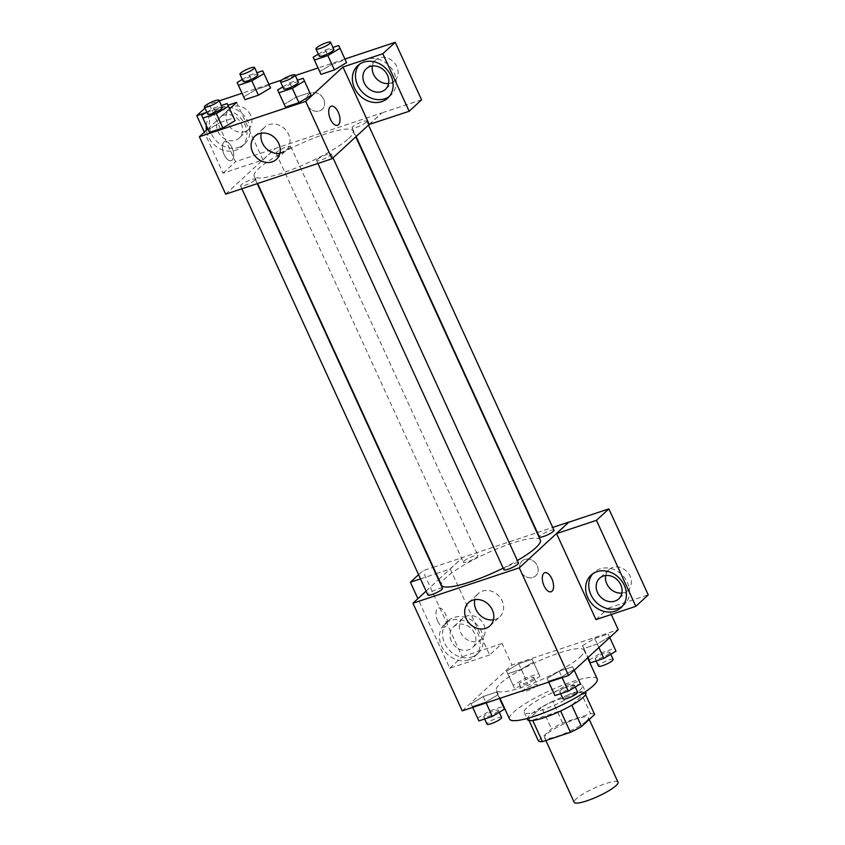 <?xml version="1.0" encoding="UTF-8"?>
<svg xmlns="http://www.w3.org/2000/svg" width="845" height="845" viewBox="0 0 845 845"><rect width="100%" height="100%" fill="white"/><g stroke="black" fill="none" stroke-linecap="round" stroke-linejoin="round"><path stroke-width="0.63" stroke-dasharray="4.22 3.17" d="M618.012 782.238A24.114 4.542 -24.6 0 0 594.193 788.142A24.114 4.542 -24.6 0 0 574.167 802.306M586.451 721.049A24.114 4.542 -24.6 0 0 588.437 717.648A24.114 4.542 -24.6 0 0 564.629 723.552A24.114 4.542 -24.6 0 0 544.592 737.727A24.114 4.542 -24.6 0 0 562.675 734.273A24.114 4.542 -24.6 0 0 586.451 721.049M538.381 740.896L551.458 728.844A31.117 5.862 -24.6 0 1 562.622 723.035L590.592 713.729A31.117 5.862 -24.6 0 1 594.648 714.479M562.622 723.035L552.757 701.508L580.737 692.192L590.592 713.729M585.564 694.632L584.793 692.942L571.811 705.195M584.793 692.942A31.117 5.862 -24.6 0 0 580.737 692.192M552.757 701.508A31.117 5.862 -24.6 0 0 541.592 707.318L551.458 728.844M571.716 704.994A31.117 5.862 -24.6 0 1 560.552 710.803L532.582 720.12A31.117 5.862 -24.6 0 1 528.526 719.37L541.592 707.318M527.428 719.539A32.142 6.052 155.4 0 1 569.076 694.706A32.142 6.052 155.4 0 1 585.891 692.773M565.791 687.524A32.142 6.052 -24.6 0 0 524.143 712.367A32.142 6.052 -24.6 0 0 548.247 707.761A32.142 6.052 -24.6 0 0 579.955 690.133A32.142 6.052 -24.6 0 0 582.606 685.601A32.142 6.052 -24.6 0 0 565.791 687.524M528.526 719.37L529.044 720.5M597.214 678.905A48.218 9.084 -24.6 0 0 549.588 690.724A48.218 9.084 -24.6 0 0 509.524 719.053M580.103 657.009A48.218 9.084 -24.6 0 0 584.075 650.196A48.218 9.084 -24.6 0 0 536.448 662.015A48.218 9.084 -24.6 0 0 496.385 690.344A48.218 9.084 -24.6 0 0 532.551 683.436A48.218 9.084 -24.6 0 0 580.103 657.009M462.236 710.867L511.901 665.057L618.223 629.683M582.564 645.717L594.711 638.471L608.146 634.003L609.425 636.781L597.278 644.027L583.853 648.495L582.564 645.717L587.993 657.568L582.564 645.717L594.711 638.471L601.291 652.826L614.716 648.358L615.994 651.136M533.406 662.079L521.259 669.314L507.834 673.782L506.546 671.014L518.693 663.769L532.128 659.301L533.406 662.079L521.259 669.314L507.834 673.782L506.546 671.014L518.693 663.769L532.128 659.301L539.976 676.422L527.829 683.668L514.404 688.136L513.116 685.358L525.263 678.123L538.698 673.655L539.976 676.422M497.895 694.833L485.748 702.079L472.313 706.547L471.035 703.769L483.182 696.523L496.606 692.055L497.895 694.833L485.748 702.079L472.313 706.547L471.035 703.769L483.182 696.523L496.606 692.055L499.553 698.456M573.913 669.536L561.767 676.782L548.342 681.25L547.053 678.472L559.2 671.226L572.625 666.758L573.913 669.536L561.767 676.782L548.342 681.25L547.053 678.472L559.2 671.226L572.625 666.758L574.241 670.254M437.731 621.191A10.045 4.933 71.6 0 0 444.787 627.138A10.045 4.933 71.6 0 0 446.287 616.047A10.045 4.933 71.6 0 0 438.439 608.073A10.045 4.933 71.6 0 0 437.731 621.191M436.231 573.639L450.258 568.97L462.616 557.404L536.976 532.667M450.258 568.97L489.625 654.981L502.046 643.52L511.901 665.057M426.091 591.099L438.513 579.638M438.84 579.332L462.616 557.404M437.742 621.181A10.045 4.933 -108.4 0 1 438.449 608.073A10.045 4.933 -108.4 0 1 446.297 616.047A10.045 4.933 -108.4 0 1 444.787 627.138A10.045 4.933 -108.4 0 1 437.742 621.181M468.869 659.818A22.097 18.801 47.3 0 1 443.519 649.657A22.097 18.801 47.3 0 1 444.85 623.832A22.097 18.801 47.3 0 1 473.665 627.328A22.097 18.801 47.3 0 1 474.827 656.322A22.097 18.801 47.3 0 1 468.869 659.818M420.493 578.878L435.83 573.776M489.625 654.981L449.762 668.247L417.895 598.651M471.975 656.956A22.097 18.801 -132.7 0 0 477.921 653.46A22.097 18.801 -132.7 0 0 476.76 624.466A22.097 18.801 -132.7 0 0 447.956 620.969A22.097 18.801 -132.7 0 0 446.625 646.795A22.097 18.801 -132.7 0 0 471.975 656.956M451.314 641.091A14.069 11.967 47.3 0 1 453.406 626.884A14.069 11.967 47.3 0 1 474.573 633.349A14.069 11.967 47.3 0 1 472.482 647.555A14.069 11.967 47.3 0 1 451.314 641.091M483.879 624.761A14.069 11.967 47.3 0 1 481.787 638.968A14.069 11.967 47.3 0 1 463.461 636.739A14.069 11.967 47.3 0 1 462.722 618.286A14.069 11.967 47.3 0 1 483.879 624.761M418.571 574.684L422.796 570.787L432.925 567.418M433.327 567.28L462.669 557.52M449.762 668.247L462.173 656.787L422.796 570.787M502.046 643.52L462.173 656.787M493.459 619.797A15.801 13.446 -132.7 0 0 495.529 619.301A15.801 13.446 -132.7 0 0 499.775 616.808A15.801 13.446 -132.7 0 0 498.951 596.074A15.801 13.446 -132.7 0 0 478.344 593.57A15.801 13.446 -132.7 0 0 474.858 599.623M595.947 619.607L608.368 608.146L611.273 614.505M544.761 572.699L544.761 572.699A10.045 4.933 71.6 0 0 543.25 583.789A10.045 4.933 71.6 0 0 551.098 591.764A10.045 4.933 71.6 0 0 551.109 591.764L551.098 591.764M622.469 606.15A22.097 18.801 -132.7 0 0 624.117 604.819A22.097 18.801 -132.7 0 0 622.955 575.825A22.097 18.801 -132.7 0 0 594.151 572.329A22.097 18.801 -132.7 0 0 592.694 573.871M605.696 575.508A14.069 11.967 47.3 0 1 608.907 569.646A14.069 11.967 47.3 0 1 630.074 576.121A14.069 11.967 47.3 0 1 627.983 590.328A14.069 11.967 47.3 0 1 621.878 593.053M608.368 608.146L648.242 594.88M524.819 559.453A10.045 8.545 -132.7 0 0 522.115 561.038A10.045 8.545 -132.7 0 0 522.643 574.22A10.045 8.545 -132.7 0 0 535.73 575.815A10.045 8.545 -132.7 0 0 536.343 564.069A10.045 8.545 -132.7 0 0 524.819 559.453A10.045 8.545 47.3 0 1 536.343 564.08A10.045 8.545 47.3 0 1 535.73 575.815A10.045 8.545 47.3 0 1 522.632 574.22A10.045 8.545 47.3 0 1 522.104 561.048A10.045 8.545 47.3 0 1 524.808 559.453M537.378 532.53L552.725 527.428M518.503 563.013A8.038 1.51 -24.6 0 0 512.482 564.164A8.038 1.51 -24.6 0 0 504.549 568.569A8.038 1.51 -24.6 0 0 503.895 569.699M464.042 561.101A8.038 1.51 -24.6 0 0 463.387 562.242A8.038 1.51 -24.6 0 0 469.408 561.091A8.038 1.51 -24.6 0 0 477.34 556.686A8.038 1.51 -24.6 0 0 477.995 555.545A8.038 1.51 -24.6 0 0 471.975 556.697A8.038 1.51 -24.6 0 0 464.042 561.101M554.014 530.259A8.038 1.51 -24.6 0 0 547.993 531.41A8.038 1.51 -24.6 0 0 540.071 535.814A8.038 1.51 -24.6 0 0 539.406 536.945M442.484 588.3A8.038 1.51 -24.6 0 0 436.464 589.451A8.038 1.51 -24.6 0 0 428.531 593.855A8.038 1.51 -24.6 0 0 427.876 594.996M540.346 540.008A54.333 10.235 -24.6 0 0 499.606 547.792A54.333 10.235 -24.6 0 0 446.023 577.568A54.333 10.235 -24.6 0 0 441.544 585.236M503.176 568.125A54.333 10.235 -24.6 0 0 517.372 560.531M348.584 138.612A54.333 10.235 -24.6 0 0 353.062 130.943A54.333 10.235 -24.6 0 0 299.405 144.263A54.333 10.235 -24.6 0 0 254.26 176.183A54.333 10.235 -24.6 0 0 295 168.398A54.333 10.235 -24.6 0 0 348.584 138.612M317.266 159.504A8.038 1.51 155.4 0 1 325.198 155.1A8.038 1.51 155.4 0 1 331.219 153.948A8.038 1.51 155.4 0 1 324.543 158.67A8.038 1.51 155.4 0 1 316.611 160.635A8.038 1.51 155.4 0 1 317.266 159.504M290.057 147.621A8.038 1.51 -24.6 0 0 290.712 146.481A8.038 1.51 -24.6 0 0 282.779 148.456A8.038 1.51 -24.6 0 0 276.104 153.177A8.038 1.51 -24.6 0 0 282.124 152.026A8.038 1.51 -24.6 0 0 290.057 147.621M366.075 122.324A8.038 1.51 -24.6 0 0 366.73 121.194A8.038 1.51 -24.6 0 0 358.798 123.159A8.038 1.51 -24.6 0 0 352.122 127.88A8.038 1.51 -24.6 0 0 358.143 126.729A8.038 1.51 -24.6 0 0 366.075 122.324M254.535 180.376A8.038 1.51 -24.6 0 0 255.201 179.235A8.038 1.51 -24.6 0 0 247.268 181.21A8.038 1.51 -24.6 0 0 240.593 185.932A8.038 1.51 -24.6 0 0 246.613 184.78A8.038 1.51 -24.6 0 0 254.535 180.376M369.244 124.426L381.655 112.966L235.512 161.722L209.18 104.199L219.299 100.83M225.668 194.16L275.333 148.34M323.656 99.182A10.045 8.545 -132.7 0 0 308.541 94.566A10.045 8.545 -132.7 0 0 309.069 107.748A10.045 8.545 -132.7 0 0 322.167 109.332A10.045 8.545 -132.7 0 0 323.656 99.182A10.045 8.545 47.3 0 1 322.156 109.332A10.045 8.545 47.3 0 1 309.069 107.748A10.045 8.545 47.3 0 1 308.541 94.566A10.045 8.545 47.3 0 1 323.656 99.192M250.595 115.226A14.069 11.967 -132.7 0 0 229.439 108.751A14.069 11.967 -132.7 0 0 230.178 127.204A14.069 11.967 -132.7 0 0 248.504 129.433A14.069 11.967 -132.7 0 0 250.595 115.226M388.594 83.518A14.069 11.967 -132.7 0 0 394.7 80.793A14.069 11.967 -132.7 0 0 396.791 66.586A14.069 11.967 -132.7 0 0 375.624 60.111A14.069 11.967 -132.7 0 0 372.413 65.973M344.908 59.034L318.058 67.97M295.317 75.532L281.734 80.053M268.89 84.331L242.04 93.267M421.581 99.816L381.655 112.966M241.29 123.814A14.069 11.967 47.3 0 1 239.198 138.02A14.069 11.967 47.3 0 1 218.031 131.556A14.069 11.967 47.3 0 1 220.122 117.349A14.069 11.967 47.3 0 1 241.29 123.814M238.691 147.421A22.097 18.801 -132.7 0 0 244.638 143.925A22.097 18.801 -132.7 0 0 243.476 114.931A22.097 18.801 -132.7 0 0 214.672 111.434A22.097 18.801 -132.7 0 0 213.341 137.26A22.097 18.801 -132.7 0 0 238.691 147.421M206.254 125.43A22.097 18.801 47.3 0 1 211.567 114.297A22.097 18.801 47.3 0 1 240.381 117.793A22.097 18.801 47.3 0 1 241.543 146.787A22.097 18.801 47.3 0 1 235.586 150.283A22.097 18.801 47.3 0 1 206.391 130.278M389.186 96.615A22.097 18.801 -132.7 0 0 390.834 95.284A22.097 18.801 -132.7 0 0 389.672 66.29A22.097 18.801 -132.7 0 0 360.868 62.794A22.097 18.801 -132.7 0 0 359.41 64.336M369.286 124.532L381.708 113.082M236.632 102.382L262.975 159.916L223.101 173.172L204.332 132.179M206.36 112.459L227.97 105.266M223.101 173.172L235.512 161.722M204.955 108.097L209.18 104.199M262.975 159.916L275.385 148.456M255.855 89.644L243.698 96.89L255.845 89.644L269.27 85.176L270.548 87.954L258.39 95.2M242.335 79.419L249.264 75.289L255.845 89.644L269.27 85.176L269.661 86.01M206.824 112.184L213.753 108.044L220.323 122.398L208.187 129.644L220.344 122.398L233.759 117.93L234.149 118.765M220.323 122.398L233.759 117.93L235.037 120.708L222.879 127.954M282.843 86.887L289.772 82.747L296.352 97.101L284.205 104.347L296.363 97.101M303.207 78.279L309.777 92.633L296.352 97.101L309.777 92.633L310.168 93.478M309.777 92.633L311.055 95.411L298.898 102.657M318.354 54.133L325.293 49.992L331.863 64.347L319.716 71.593L331.874 64.347L345.288 59.879L346.566 62.657L334.409 69.903M331.863 64.347L345.288 59.879L345.679 60.724M207.859 128.926L229.618 108.857M279.896 153.325A15.801 13.446 -132.7 0 0 286.212 150.325A15.801 13.446 -132.7 0 0 285.378 129.602A15.801 13.446 -132.7 0 0 264.781 127.099A15.801 13.446 -132.7 0 0 261.285 133.151M331.198 106.227L331.187 106.227A10.045 4.933 71.6 0 0 329.687 117.318A10.045 4.933 71.6 0 0 337.535 125.292L337.535 125.292M224.168 154.709A10.045 4.933 71.6 0 0 231.213 160.666A10.045 4.933 71.6 0 0 232.724 149.576A10.045 4.933 71.6 0 0 224.876 141.601A10.045 4.933 71.6 0 0 224.168 154.709A10.045 4.933 -108.4 0 1 224.876 141.601A10.045 4.933 -108.4 0 1 232.724 149.576A10.045 4.933 -108.4 0 1 231.224 160.666A10.045 4.933 -108.4 0 1 224.168 154.709M289.772 82.747L297.451 80.191M298.37 82.187A8.038 1.51 -24.6 0 0 290.426 84.151A8.038 1.51 -24.6 0 0 283.751 88.873M213.753 108.044L221.432 105.488M222.341 107.473A8.038 1.51 -24.6 0 0 214.408 109.449A8.038 1.51 -24.6 0 0 207.733 114.17M227.189 103.576L233.759 117.93M325.293 49.992L332.972 47.436M333.881 49.422A8.038 1.51 -24.6 0 0 325.938 51.397A8.038 1.51 -24.6 0 0 319.262 56.119M338.718 45.524L345.288 59.879M249.264 75.289L256.954 72.733M257.862 74.719A8.038 1.51 -24.6 0 0 249.919 76.684A8.038 1.51 -24.6 0 0 243.244 81.416M262.7 70.822L269.27 85.176M553.623 692.826L565.77 685.58L579.205 681.112L580.483 683.89M573.702 686.151A8.038 1.51 -24.6 0 0 574.357 685.01A8.038 1.51 -24.6 0 0 566.425 686.985A8.038 1.51 -24.6 0 0 559.749 691.706A8.038 1.51 -24.6 0 0 565.77 690.555A8.038 1.51 -24.6 0 0 573.702 686.151M547.053 678.472L548.342 681.25M559.2 671.226L565.77 685.58M572.625 666.758L579.205 681.112M561.767 676.782L562.147 677.627M577.653 692.192A8.038 1.51 -24.6 0 0 569.71 694.157A8.038 1.51 -24.6 0 0 563.034 698.878M477.605 718.123L489.751 710.877L503.187 706.409L504.465 709.187M497.684 711.437A8.038 1.51 -24.6 0 0 498.339 710.307A8.038 1.51 -24.6 0 0 490.406 712.272A8.038 1.51 -24.6 0 0 483.731 716.993A8.038 1.51 -24.6 0 0 489.751 715.842A8.038 1.51 -24.6 0 0 497.684 711.437M471.035 703.769L472.693 707.392M483.182 696.523L489.751 710.877M496.606 692.055L503.187 706.409M485.748 702.079L486.128 702.913M472.313 706.547L472.704 707.381M501.624 717.479A8.038 1.51 -24.6 0 0 493.691 719.454A8.038 1.51 -24.6 0 0 487.016 724.176M589.145 660.072L601.291 652.826M609.213 653.396A8.038 1.51 -24.6 0 0 609.879 652.255A8.038 1.51 -24.6 0 0 601.936 654.231A8.038 1.51 -24.6 0 0 595.26 658.952A8.038 1.51 -24.6 0 0 601.291 657.801A8.038 1.51 -24.6 0 0 609.213 653.396M594.711 638.471L608.146 634.003L614.716 648.358M608.146 634.003L609.752 637.5M609.425 636.781L597.278 644.027L598.883 647.523M597.278 644.027L583.853 648.495M613.164 659.438A8.038 1.51 -24.6 0 0 605.221 661.403A8.038 1.51 -24.6 0 0 598.545 666.124M533.195 678.683A8.038 1.51 -24.6 0 0 533.86 677.553A8.038 1.51 -24.6 0 0 525.917 679.517A8.038 1.51 -24.6 0 0 519.242 684.239A8.038 1.51 -24.6 0 0 525.263 683.087A8.038 1.51 -24.6 0 0 533.195 678.683M506.546 671.014L513.116 685.358M518.693 663.769L525.263 678.123M532.128 659.301L538.698 673.655M521.259 669.314L527.829 683.668M507.834 673.782L514.404 688.136M536.48 685.865A8.038 1.51 -24.6 0 0 537.145 684.725A8.038 1.51 -24.6 0 0 529.202 686.7A8.038 1.51 -24.6 0 0 522.527 691.421A8.038 1.51 -24.6 0 0 528.558 690.27A8.038 1.51 -24.6 0 0 536.48 685.865M589.261 719.444L588.437 717.648M545.87 740.505L544.592 737.727M524.143 712.367L526.963 718.514M582.606 685.601L585.416 691.749M496.385 690.344L500.029 698.297M584.075 650.196L587.613 657.917M474.827 656.322L477.921 653.46M444.85 623.832L447.956 620.969M462.722 618.286L453.406 626.884M481.787 638.968L472.482 647.555M489.973 625.849L499.775 616.808M468.542 602.622L478.344 593.57M621.012 607.682L624.117 604.819M591.046 575.191L594.151 572.329M608.907 569.646L599.601 578.244M627.983 590.328L618.667 598.915M254.26 176.183L257.63 183.523M353.062 130.943L355.766 136.848M333.004 157.846L331.219 153.948M317.9 163.465L316.611 160.635M276.104 153.177L463.387 562.242M290.712 146.481L477.995 555.545M352.122 127.88L356.094 136.552M366.73 121.194L368.515 125.092M240.593 185.932L241.881 188.762M255.201 179.235L257.229 183.65M229.439 108.751L220.122 117.349M248.504 129.433L239.198 138.02M241.543 146.787L244.638 143.925M211.567 114.297L214.672 111.434M375.624 60.111L366.318 68.709M394.7 80.793L385.383 89.38M387.728 98.147L390.834 95.284M357.762 65.656L360.868 62.794M276.399 159.378L286.212 150.325M254.968 136.14L264.781 127.099M559.749 691.706L560.657 693.692M574.357 685.01L575.276 686.996M483.731 716.993L484.639 718.979M498.339 710.307L499.247 712.293M595.26 658.952L596.169 660.938M609.879 652.255L610.787 654.241M519.242 684.239L522.527 691.421M533.86 677.553L537.145 684.725"/><path stroke-width="1.27" d="M545.87 740.505L574.167 802.306A24.114 4.542 -24.6 0 0 592.25 798.852A24.114 4.542 -24.6 0 0 616.026 785.639A24.114 4.542 -24.6 0 0 618.012 782.238L589.261 719.444M560.636 710.983L570.417 732.34L542.437 741.646A31.117 5.862 -24.6 0 1 538.381 740.896L529.044 720.5M585.564 694.632L594.648 714.479L581.582 726.531A31.117 5.862 -24.6 0 1 570.417 732.34M571.811 705.195L581.582 726.531M585.416 691.749L585.891 692.773A32.142 6.052 155.4 0 1 559.179 711.659A32.142 6.052 155.4 0 1 527.428 719.539L526.963 718.514M532.751 720.479L542.437 741.646M500.029 698.297L509.524 719.053A48.218 9.084 -24.6 0 0 545.69 712.145A48.218 9.084 -24.6 0 0 593.243 685.717A48.218 9.084 -24.6 0 0 597.214 678.905L587.613 657.917M611.273 614.505L618.223 629.683L568.558 675.493L462.236 710.867L412.951 603.214L426.091 591.099M417.895 598.651L410.385 582.237L420.493 578.878M410.385 582.237L418.571 574.684M485.717 628.353A15.801 13.446 47.3 0 1 467.581 621.086A15.801 13.446 47.3 0 1 468.542 602.622A15.801 13.446 47.3 0 1 489.139 605.126A15.801 13.446 47.3 0 1 489.973 625.849A15.801 13.446 47.3 0 1 485.717 628.353M552.725 527.428L568.938 522.03L519.274 567.84L568.558 675.493M519.274 567.84L412.951 603.214M474.858 599.623A15.801 13.446 -132.7 0 0 479.178 614.304A15.801 13.446 -132.7 0 0 493.459 619.797M551.817 578.656A10.045 4.933 -108.4 0 1 551.109 591.764A10.045 4.933 -108.4 0 1 543.261 583.789A10.045 4.933 -108.4 0 1 544.761 572.699A10.045 4.933 -108.4 0 1 551.817 578.656M556.58 533.596L595.947 619.607L635.82 606.34L596.443 520.33L556.58 533.596L568.938 522.03M551.109 591.764A10.045 4.933 71.6 0 0 551.806 578.656A10.045 4.933 71.6 0 0 544.761 572.699M615.065 611.178A22.097 18.801 47.3 0 1 589.704 601.017A22.097 18.801 47.3 0 1 591.046 575.191A22.097 18.801 47.3 0 1 619.85 578.688A22.097 18.801 47.3 0 1 621.012 607.682A22.097 18.801 47.3 0 1 615.065 611.178M592.694 573.871A22.097 18.801 -132.7 0 0 593.528 599.168A22.097 18.801 -132.7 0 0 618.17 608.315A22.097 18.801 -132.7 0 0 622.469 606.15M597.499 592.451A14.069 11.967 47.3 0 1 599.601 578.244A14.069 11.967 47.3 0 1 620.758 584.708A14.069 11.967 47.3 0 1 618.667 598.915A14.069 11.967 47.3 0 1 597.499 592.451M621.878 593.053A14.069 11.967 47.3 0 1 605.696 575.508M596.443 520.33L608.865 508.88L568.991 522.147M635.82 606.34L648.242 594.88L608.865 508.88M317.9 163.465L503.895 569.699A8.038 1.51 -24.6 0 0 511.827 567.734A8.038 1.51 -24.6 0 0 518.503 563.013L333.004 157.846M356.094 136.552L539.406 536.945A8.038 1.51 -24.6 0 0 545.426 535.793A8.038 1.51 -24.6 0 0 553.359 531.389A8.038 1.51 -24.6 0 0 554.014 530.259L368.515 125.092M241.881 188.762L427.876 594.996A8.038 1.51 -24.6 0 0 433.897 593.845A8.038 1.51 -24.6 0 0 441.819 589.44A8.038 1.51 -24.6 0 0 442.484 588.3L257.229 183.65M257.63 183.523L441.544 585.236A54.333 10.235 -24.6 0 0 503.176 568.125M517.372 560.531A54.333 10.235 -24.6 0 0 535.867 547.676A54.333 10.235 -24.6 0 0 540.346 540.008L355.766 136.848M369.244 124.426L409.16 111.276L382.827 53.742L342.954 67.008L369.244 124.426L331.99 158.775L225.668 194.16L199.378 136.742L207.859 128.926M372.413 65.973A14.069 11.967 -132.7 0 0 388.594 83.518M409.16 111.276L421.581 99.816L395.238 42.292L344.908 59.034M318.058 67.97L295.317 75.532M281.734 80.053L268.89 84.331M242.04 93.267L219.299 100.83M206.391 130.278A22.097 18.801 47.3 0 1 206.254 125.43M387.475 75.173A14.069 11.967 47.3 0 1 385.383 89.38A14.069 11.967 47.3 0 1 367.057 87.151A14.069 11.967 47.3 0 1 366.318 68.709A14.069 11.967 47.3 0 1 387.475 75.173M359.41 64.336A22.097 18.801 -132.7 0 0 360.245 89.633A22.097 18.801 -132.7 0 0 384.887 98.78A22.097 18.801 -132.7 0 0 389.186 96.615M381.782 101.643A22.097 18.801 47.3 0 1 356.421 91.482A22.097 18.801 47.3 0 1 357.762 65.656A22.097 18.801 47.3 0 1 386.566 69.153A22.097 18.801 47.3 0 1 387.728 98.147A22.097 18.801 47.3 0 1 381.782 101.643M382.827 53.742L395.238 42.292M204.332 132.179L196.758 115.649L206.36 112.459M227.97 105.266L236.632 102.382L229.618 108.857M196.758 115.649L204.955 108.097M269.661 86.01L270.569 87.943L258.401 95.2L244.976 99.668L237.128 82.535L242.335 79.419M234.149 118.765L235.058 120.698M221.432 105.488L227.189 103.576L235.037 120.708L222.89 127.954L209.465 132.422L201.606 115.29L206.824 112.184M310.168 93.478L311.076 95.4M297.451 80.191L303.207 78.279L311.055 95.411L298.908 102.657L285.483 107.125L277.625 89.992L282.843 86.887M332.972 47.436L338.718 45.524L346.566 62.657L334.419 69.903L320.994 74.371L319.695 71.603M345.679 60.724L346.587 62.646M342.954 67.008L305.7 101.368L199.378 136.742M252.613 152.111A15.801 13.446 47.3 0 1 254.968 136.14A15.801 13.446 47.3 0 1 275.565 138.643A15.801 13.446 47.3 0 1 276.399 159.378A15.801 13.446 47.3 0 1 252.613 152.111M305.7 101.368L331.99 158.775M261.285 133.151A15.801 13.446 -132.7 0 0 262.425 143.058A15.801 13.446 -132.7 0 0 279.896 153.325M337.535 125.292A10.045 4.933 71.6 0 0 338.243 112.184A10.045 4.933 -108.4 0 1 337.535 125.292A10.045 4.933 -108.4 0 1 329.687 117.318A10.045 4.933 -108.4 0 1 331.198 106.227A10.045 4.933 -108.4 0 1 338.243 112.174A10.045 4.933 71.6 0 0 331.187 106.227M304.485 81.057L292.338 88.302L278.913 92.77L277.625 89.992M280.466 81.701L283.751 88.873A8.038 1.51 -24.6 0 0 289.782 87.722A8.038 1.51 -24.6 0 0 297.704 83.317A8.038 1.51 -24.6 0 0 298.37 82.187L295.085 75.004A8.038 1.51 -24.6 0 0 287.142 76.979A8.038 1.51 -24.6 0 0 280.466 81.701A8.038 1.51 -24.6 0 0 286.487 80.55A8.038 1.51 -24.6 0 0 294.419 76.134A8.038 1.51 -24.6 0 0 295.085 75.004M292.338 88.302L298.908 102.657L285.483 107.125L284.205 104.347M278.913 92.77L285.483 107.125M228.467 106.354L216.32 113.6L202.895 118.068L201.606 115.29M204.448 106.988L207.733 114.17A8.038 1.51 -24.6 0 0 213.753 113.019A8.038 1.51 -24.6 0 0 221.686 108.614A8.038 1.51 -24.6 0 0 222.341 107.473L219.056 100.301A8.038 1.51 -24.6 0 0 211.123 102.266A8.038 1.51 -24.6 0 0 204.448 106.988A8.038 1.51 -24.6 0 0 210.468 105.836A8.038 1.51 -24.6 0 0 218.401 101.432A8.038 1.51 -24.6 0 0 219.056 100.301M216.32 113.6L222.89 127.954L209.465 132.422L208.187 129.644M202.895 118.068L209.465 132.422M339.996 48.302L327.849 55.548L314.424 60.016L313.146 57.238L318.354 54.133M315.977 48.936L319.262 56.119A8.038 1.51 -24.6 0 0 325.293 54.967A8.038 1.51 -24.6 0 0 333.215 50.563A8.038 1.51 -24.6 0 0 333.881 49.422L330.596 42.25A8.038 1.51 -24.6 0 0 322.653 44.215A8.038 1.51 -24.6 0 0 315.977 48.936A8.038 1.51 -24.6 0 0 322.008 47.785A8.038 1.51 -24.6 0 0 329.93 43.38A8.038 1.51 -24.6 0 0 330.596 42.25M313.146 57.238L320.994 74.371L334.419 69.903L327.849 55.548M314.424 60.016L320.994 74.371M256.954 72.733L262.7 70.822L263.978 73.6L251.831 80.845L238.406 85.313L237.128 82.535M239.959 74.233L243.244 81.416A8.038 1.51 -24.6 0 0 249.275 80.264A8.038 1.51 -24.6 0 0 257.197 75.849A8.038 1.51 -24.6 0 0 257.862 74.719L254.577 67.547A8.038 1.51 -24.6 0 0 246.634 69.512A8.038 1.51 -24.6 0 0 239.959 74.233A8.038 1.51 -24.6 0 0 245.979 73.082A8.038 1.51 -24.6 0 0 253.912 68.677A8.038 1.51 -24.6 0 0 254.577 67.547M263.978 73.6L270.548 87.954M251.831 80.845L258.401 95.2L244.976 99.668L243.698 96.89M238.406 85.313L244.976 99.668M574.241 670.254L580.483 683.89L568.336 691.136L554.911 695.604L548.711 682.095L554.911 695.604M562.147 677.627L568.336 691.136M560.657 693.692L563.034 698.878A8.038 1.51 -24.6 0 0 569.065 697.727A8.038 1.51 -24.6 0 0 576.987 693.322A8.038 1.51 -24.6 0 0 577.653 692.192L575.276 686.996M499.553 698.456L504.465 709.187L492.318 716.423L478.893 720.891L472.693 707.392M486.128 702.913L492.318 716.423M472.704 707.381L478.893 720.891M484.639 718.979L487.016 724.176A8.038 1.51 -24.6 0 0 493.036 723.024A8.038 1.51 -24.6 0 0 500.969 718.62A8.038 1.51 -24.6 0 0 501.624 717.479L499.247 712.293M609.752 637.5L615.994 651.136L603.848 658.382L590.423 662.85L587.993 657.568L590.423 662.85M598.883 647.523L603.848 658.382M596.169 660.938L598.545 666.124A8.038 1.51 -24.6 0 0 604.576 664.973A8.038 1.51 -24.6 0 0 612.498 660.568A8.038 1.51 -24.6 0 0 613.164 659.438L610.787 654.241"/></g></svg>
